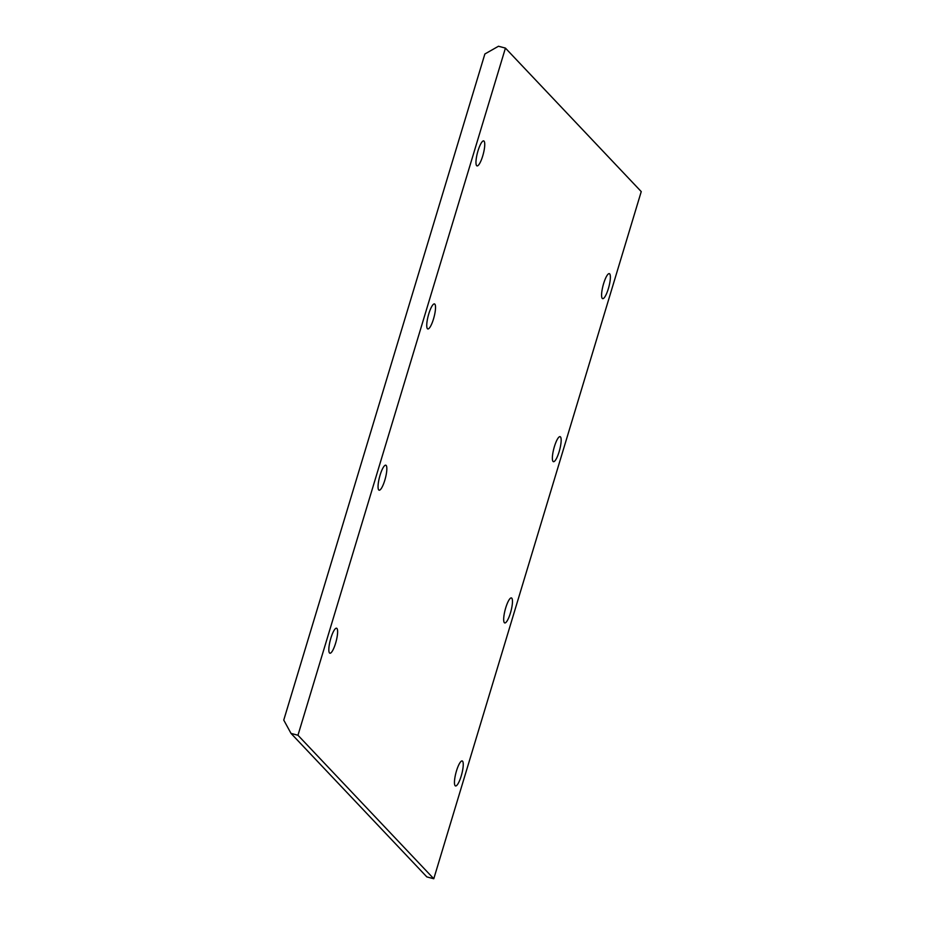 <?xml version="1.0" encoding="UTF-8"?>
<svg xmlns="http://www.w3.org/2000/svg" width="925" height="925" viewBox="0 0 925 925"><rect width="100%" height="100%" fill="white"/><g stroke="black" fill="none" stroke-linecap="round" stroke-linejoin="round"><path stroke-width="1.39" d="M511.779 598.163A12.938 2.972 -75.1 0 1 510.704 612.072A12.938 2.972 -75.1 0 1 504.738 622.93A12.938 2.972 -75.1 0 1 505.2 609.668A12.938 2.972 -75.1 0 1 511.409 597.932A12.938 2.972 -75.1 0 1 511.779 598.163M609.691 273.869A12.938 2.972 -75.1 0 1 608.615 287.779A12.938 2.972 -75.1 0 1 602.649 298.648A12.938 2.972 -75.1 0 1 603.112 285.374A12.938 2.972 -75.1 0 1 609.321 273.638A12.938 2.972 -75.1 0 1 609.691 273.869M434.842 304.152A12.938 2.972 -75.1 0 1 433.767 318.061A12.938 2.972 -75.1 0 1 427.801 328.93A12.938 2.972 -75.1 0 1 428.263 315.656A12.938 2.972 -75.1 0 1 434.472 303.92A12.938 2.972 -75.1 0 1 434.842 304.152M336.931 628.445A12.938 2.972 -75.1 0 1 335.856 642.355A12.938 2.972 -75.1 0 1 329.89 653.212A12.938 2.972 -75.1 0 1 330.352 639.95A12.938 2.972 -75.1 0 1 336.561 628.214A12.938 2.972 -75.1 0 1 336.931 628.445M386.153 465.425A12.938 2.972 -75.1 0 1 385.078 479.335A12.938 2.972 -75.1 0 1 379.111 490.192A12.938 2.972 -75.1 0 1 379.574 476.93A12.938 2.972 -75.1 0 1 385.783 465.194A12.938 2.972 -75.1 0 1 386.153 465.425M484.053 141.132A12.938 2.972 -75.1 0 1 482.989 155.042A12.938 2.972 -75.1 0 1 477.022 165.899A12.938 2.972 -75.1 0 1 477.485 152.637A12.938 2.972 -75.1 0 1 483.683 140.901A12.938 2.972 -75.1 0 1 484.053 141.132M560.469 436.889A12.938 2.972 -75.1 0 1 559.394 450.81A12.938 2.972 -75.1 0 1 553.428 461.667A12.938 2.972 -75.1 0 1 553.89 448.394A12.938 2.972 -75.1 0 1 560.099 436.658A12.938 2.972 -75.1 0 1 560.469 436.889M462.558 761.183A12.938 2.972 -75.1 0 1 461.483 775.092A12.938 2.972 -75.1 0 1 455.516 785.949A12.938 2.972 -75.1 0 1 455.979 772.687A12.938 2.972 -75.1 0 1 462.188 760.951A12.938 2.972 -75.1 0 1 462.558 761.183M426.83 876.9L291.017 733.398L283.755 720.089L484.873 53.985L498.471 46.25L505.432 48.1L641.245 191.602L433.779 878.75L426.83 876.9M291.017 733.398L297.966 735.248L505.432 48.1M433.779 878.75L297.966 735.248"/></g></svg>

